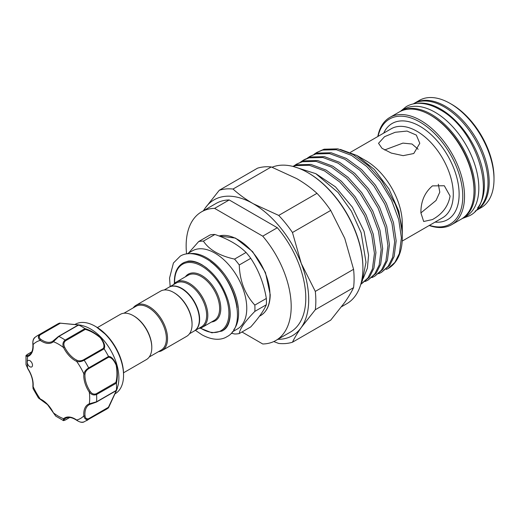 <?xml version="1.0" encoding="UTF-8"?>
<svg xmlns="http://www.w3.org/2000/svg" width="520" height="520" viewBox="0 0 520 520"><rect width="100%" height="100%" fill="white"/><g stroke="black" fill="none" stroke-linecap="round" stroke-linejoin="round"><path stroke-width="0.78" d="M475.124 211.139L475.196 211.094A61.9 35.737 -120 0 0 484.685 161.493A61.9 35.737 -120 0 0 444.249 106.945A61.9 35.737 -120 0 0 413.296 103.877L413.218 103.922M477.594 207.968A61.9 35.737 -120 0 0 478.94 157.345A61.9 35.737 -120 0 0 440.603 109.051A61.9 35.737 -120 0 0 417.203 103.37M461.767 218.836A61.9 35.737 -120 0 0 462.358 218.511L466.005 216.405A61.9 35.737 -120 0 0 475.495 166.803A61.9 35.737 -120 0 0 435.058 112.255A61.9 35.737 -120 0 0 404.105 109.187L400.459 111.293A61.9 35.737 -120 0 0 399.88 111.638M462.358 218.511A61.9 35.737 -120 0 0 471.848 168.909A61.9 35.737 -120 0 0 431.405 114.361A61.9 35.737 -120 0 0 400.459 111.293M53.378 412.782L55.744 416.117L63.18 420.426L63.55 418.71A0.826 0.67 49.6 0 0 64.591 419.055C63.382 420.322 63.72 420.576 65.611 419.822L69.641 417.495M28.88 365.918A3.712 2.145 -120 0 0 31.739 366.912A3.712 2.145 -120 0 0 30.888 361.478A3.712 2.145 -120 0 0 28.028 360.484A3.712 2.145 -120 0 0 27.261 362.18A3.712 2.145 -120 0 0 28.88 365.918M114.894 393.861L115.265 393.647A40.027 23.114 -120 0 0 123.552 375.323A40.027 23.114 -120 0 0 106.08 335.036A40.027 23.114 -120 0 0 95.251 326.293A40.027 23.114 -120 0 0 75.231 324.311L74.867 324.526M80.99 325.202L83.844 326.04A40.027 23.114 60 0 1 101.413 337.734A40.027 23.114 60 0 1 118.073 385.326L116.383 390.676L108.537 407.745M59.664 323.089L80.964 325.195L78.669 324.981L58.838 336.434L53.411 341.705A21.047 12.149 60 0 1 40.281 340.405C37.941 338.319 37.765 336.369 39.754 334.549A49.108 28.353 60 0 0 37.427 335.654L57.272 324.2A49.108 28.353 60 0 1 59.547 323.108L78.403 324.844C81.802 325.332 81.919 325.39 78.741 325.013A49.108 28.353 60 0 1 84.909 328.569C90.116 330.128 95.368 333.164 100.666 337.688C104.358 342.667 105.502 346.379 104.104 348.829A49.108 28.353 60 0 1 108.466 356.388C111.293 356.415 113.939 359.255 116.389 364.91C117.663 371.793 117.669 377.871 116.415 383.136A49.108 28.353 60 0 1 116.415 390.26L117.364 388.251M108.466 407.829L88.66 419.257C86.086 420.062 84.487 418.938 83.85 415.87A0.826 0.423 -5 0 0 85.013 415.799C85.345 418.353 86.593 419.302 88.758 418.646L108.413 407.297L116.162 390.916C117.306 387.998 117.208 387.959 115.876 390.8L116.415 390.26C117.669 387.329 117.663 387.446 116.402 390.611L108.466 407.829A49.108 28.353 60 0 1 106.379 409.26L83.733 422.051C82.05 422.76 79.736 422.195 76.791 420.349A0.826 0.423 125 0 0 77.123 420.349M97.428 327.581L120.276 314.392A26.104 15.067 60 0 1 133.328 315.686L133.913 316.017A25.279 14.592 60 0 1 151.788 346.976L151.788 347.653A26.104 15.067 60 0 1 146.38 359.6L123.526 372.794M133.328 315.686A26.104 15.067 60 0 1 151.788 347.653M189.494 333.756L194.116 331.084A25.279 14.592 -120 0 0 199.349 319.514A25.279 14.592 -120 0 0 188.318 294.079A25.279 14.592 -120 0 0 168.838 287.307L164.216 289.978M173.596 292.435L174.181 292.773A25.279 14.592 -120 0 1 192.056 323.726L192.056 324.402A26.104 15.067 -120 0 0 173.596 292.435A26.104 15.067 -120 0 0 160.55 291.142L136.038 305.292A26.104 15.067 -120 0 0 133.191 307.886M158.47 351.669A26.104 15.067 -120 0 0 162.136 350.5L186.647 336.349A26.104 15.067 -120 0 0 192.056 324.402M162.136 350.5A26.104 15.067 -120 0 0 167.544 338.553A26.104 15.067 -120 0 0 156.149 312.286A26.104 15.067 -120 0 0 136.038 305.292M149.22 357.006L161.142 350.123A25.279 14.592 -120 0 0 166.374 338.553A25.279 14.592 -120 0 0 155.344 313.118A25.279 14.592 -120 0 0 135.863 306.345L123.948 313.222M168.987 287.222A25.279 14.592 60 0 1 169.13 287.137A25.279 14.592 60 0 1 188.611 293.911A25.279 14.592 60 0 1 199.641 319.345A25.279 14.592 60 0 1 194.409 330.915A25.279 14.592 60 0 1 194.259 331M239.265 333.554L250.77 326.911C258.628 318.006 263.822 310.622 266.338 304.759A50.863 29.367 -120 0 0 266.442 301.672A50.863 29.367 -120 0 0 266.338 298.467L254.833 305.103A50.863 29.367 60 0 1 254.936 308.315A50.863 29.367 60 0 1 254.833 311.402C245.011 321.445 239.817 328.829 239.265 333.554A50.863 29.367 60 0 1 234.546 333.97L231.257 333.171M187.219 253.825L192.348 250.861A45.084 26.032 60 0 1 227.091 262.938A45.084 26.032 60 0 1 246.766 308.315A45.084 26.032 60 0 1 237.432 328.952L232.303 331.909M173.459 284.635A26.104 15.067 60 0 1 176.306 282.042A26.104 15.067 60 0 1 196.417 289.036A26.104 15.067 60 0 1 207.811 315.302A26.104 15.067 60 0 1 202.404 327.256A26.104 15.067 60 0 1 198.738 328.419M169.13 287.137L176.137 283.094A25.279 14.592 60 0 1 195.611 289.868A25.279 14.592 60 0 1 206.648 315.302A25.279 14.592 60 0 1 201.409 326.872L194.409 330.915M356.882 155.48L365.969 160.732A51.376 29.666 60 0 1 402.298 223.652L402.298 232.921L398.821 211.25L388.986 188.988L374.27 169.41L356.882 155.48L340.327 149.396M402.279 234.39L402.298 232.921M386.288 269.458L388.141 268.508L394.914 262.399L399.38 253.448L401.394 237.822L398.704 219.479L391.528 200.226L380.543 181.968L366.782 166.517L351.566 155.402L336.349 149.727L322.589 150.066L316.68 152.516L324.09 149.201L337.851 148.857L353.067 154.531L368.284 165.653L382.038 181.103L394.986 203.613C399.822 215.137 402.259 225.881 402.298 235.859L402.298 237.302A68.094 39.312 60 0 1 388.2 268.469A68.094 39.312 60 0 1 388.167 268.489M316.68 152.516L314.158 154.187M394.986 203.613A68.094 39.312 60 0 1 402.298 237.302M360.789 284.291L367.965 277.959L372.424 269.009L374.446 253.383L371.755 235.034L364.579 215.787L353.587 197.529L339.826 182.078L324.61 170.963L309.4 165.288L295.639 165.626L293.098 166.458M292.786 166.381L297.141 164.762L310.901 164.417L326.111 170.092L341.328 181.214L355.089 196.664L366.074 214.916L373.25 234.169L375.947 252.519L373.925 268.144L369.466 277.095L361.185 284.07M365.196 281.502L367.926 280.176L374.706 274.072L379.165 265.115L381.186 249.489L378.488 231.147L371.312 211.894L360.328 193.642L346.567 178.185L331.351 167.069L316.134 161.395L302.374 161.74L296.465 164.184L293.943 165.861M296.465 164.184L303.875 160.875L317.636 160.531L332.852 166.205L348.069 177.32L361.829 192.77L372.814 211.029L379.99 230.282L382.681 248.625L380.666 264.251L376.207 273.202L367.926 280.176M371.937 277.615L374.666 276.283L381.44 270.179L385.905 261.228L387.92 245.603L385.229 227.26L378.053 208.006L367.062 189.748L353.308 174.297L338.091 163.183L322.875 157.508L309.114 157.846L303.206 160.297L300.677 161.967M304.7 159.425L310.615 156.982L324.376 156.637L339.593 162.312L354.803 173.433L368.563 188.883L379.554 207.136L386.731 226.389L389.422 244.738L387.4 260.364L382.941 269.315L374.666 276.289M378.677 273.721L381.401 272.396L388.18 266.292L392.639 257.335L394.661 241.716L391.963 223.366L384.793 204.113L373.802 185.861L360.041 170.404L344.825 159.289L329.615 153.615L315.855 153.959L309.94 156.403L307.418 158.08M309.94 156.403L317.356 153.095L331.11 152.75L346.326 158.424L361.543 169.54L375.303 184.99L386.288 203.249L393.465 222.502L396.162 240.844L394.141 256.471L389.682 265.421L381.401 272.396M316.141 173.869L335.485 186.862L352.397 207.22L364.072 231.387L368.57 255.242L367.406 268.106L363.246 278.434M413.887 103.552A61.9 35.737 60 0 1 414.466 103.207A61.9 35.737 60 0 1 462.163 119.788A61.9 35.737 60 0 1 489.184 182.084A61.9 35.737 60 0 1 476.365 210.425A61.9 35.737 60 0 1 475.774 210.75M450.229 103.493L451.692 104.331A59.839 34.547 60 0 1 494 177.619L494 179.303A61.9 35.737 -120 0 0 450.229 103.493A61.9 35.737 -120 0 0 419.276 100.425L414.466 103.207M377.806 136.519A61.9 35.737 60 0 1 389.805 117.442A61.9 35.737 60 0 1 437.509 134.024A61.9 35.737 60 0 1 464.529 196.319A61.9 35.737 60 0 1 451.704 224.66A61.9 35.737 60 0 1 429.182 225.511M430.241 115.031L431.119 115.538A60.665 35.022 60 0 1 474.012 189.833L474.012 190.847A61.9 35.737 -120 0 0 430.241 115.031A61.9 35.737 -120 0 0 399.288 111.969L389.805 117.442M413.751 153.524L403.163 155.656L391.332 153.095L381.992 148.304L378.528 143.292L384.572 136.675L395.181 132.281L407.01 131.053L416.338 135.09L419.796 143.292L413.751 153.524M420.901 212.914C420.784 201.584 424.625 192.576 432.432 185.881L444.314 185.757L450.086 196.066C448.24 206.245 442.357 214.078 432.432 219.57L423.683 221.494L420.901 212.914L436.053 200.453L439.797 192.147L438.321 184.21M307.827 172.647L308.412 172.984A77.064 44.493 60 0 1 362.908 267.371L362.908 268.047A77.889 44.974 -120 0 0 307.827 172.647A77.889 44.974 -120 0 0 272.058 167.232M429.442 225.362A60.665 35.022 -120 0 0 462.774 196.319A60.665 35.022 -120 0 0 424.691 125.112A60.665 35.022 -120 0 0 378.066 136.37M315.308 291.401L353.568 269.308A84.806 48.965 60 0 1 354.094 278.779A84.806 48.965 60 0 1 353.568 287.638L315.308 309.725A84.806 48.965 -120 0 0 315.842 300.865A84.806 48.965 -120 0 0 315.308 291.401L301.275 263.464A78.409 45.266 60 0 1 301.275 327.483L315.308 309.725M418.145 149.26L412.016 144.014L402.916 143.111L384.572 149.981M275.808 340.503L290.401 332.085A74.282 42.887 60 0 0 277.322 227.734L262.736 236.158A74.282 42.887 60 0 1 275.808 340.503A74.282 42.887 60 0 1 262.736 343.98L241.969 331.988M262.736 236.158L214.611 208.37L229.197 199.947A74.282 42.887 60 0 0 216.119 203.424L201.533 211.848A74.282 42.887 60 0 1 214.611 208.37M186.583 253.916A74.282 42.887 60 0 1 201.533 211.848M277.322 227.734L229.197 199.947M292.461 232.511A84.806 48.965 -120 0 0 278.72 215.417L253.26 203.73A78.409 45.266 60 0 1 301.275 263.464L292.461 232.511L330.72 210.425L344.754 238.362L353.568 269.308M253.26 203.73C245.635 199.29 238.888 194.389 233.025 189.033A84.806 48.965 -120 0 0 219.284 190.261L205.244 208.019A78.409 45.266 60 0 1 253.26 203.73M203.567 210.672A78.409 45.266 60 0 1 205.244 208.019L203.339 210.802M273.774 341.562L278.72 343.454A84.806 48.965 -120 0 0 292.461 342.225C294.534 337.838 297.472 332.924 301.275 327.483A78.409 45.266 60 0 1 277.849 339.326M292.461 342.225L330.72 320.138L344.754 302.38C348.556 296.946 351.494 292.032 353.568 287.638M219.284 190.261L257.536 168.175A84.806 48.965 60 0 1 271.284 166.946L233.025 189.033M278.72 215.417L316.972 193.33A84.806 48.965 60 0 1 330.72 210.425M271.284 166.946L296.738 178.627C304.389 183.086 311.136 187.987 316.972 193.33M341.627 306.677L346.775 303.706A77.889 44.974 -120 0 0 362.908 268.047M451.704 224.66L461.188 219.18A61.9 35.737 -120 0 0 474.012 190.847M476.365 210.425L481.182 207.643A61.9 35.737 -120 0 0 494 179.303M266.338 298.467C263.874 283.601 258.687 270.225 250.77 258.336A50.863 29.367 -120 0 0 246.044 252.46C238.381 244.914 228 238.921 214.903 234.481A50.863 29.367 -120 0 0 210.184 234.904L198.686 241.547A50.863 29.367 60 0 1 203.405 241.124C209.125 249.795 219.505 255.788 234.546 259.103A50.863 29.367 60 0 1 239.265 264.972C239.785 280.995 244.978 294.372 254.833 305.103M188.519 253.071L198.686 241.547M254.833 311.402L266.338 304.759M246.044 252.46L234.546 259.103M203.405 241.124L214.903 234.481M239.265 264.972L250.77 258.336M31.772 351.904L27.742 354.231C26.137 355.485 26.189 355.907 27.891 355.491A0.826 0.67 70.4 0 0 27.671 356.564L26 356.031L26.013 364.624L27.671 368.271L26.013 364.624M104.104 348.829L84.208 360.21C81.555 361.647 79.047 362.05 76.68 361.419A0.826 0.527 -65.5 0 1 77.207 360.38C79.222 361.16 81.361 360.958 83.629 359.762L103.285 348.419C104.767 346.06 103.785 342.511 100.341 337.772C95.258 333.522 90.233 330.726 85.26 329.394L84.909 328.569M33.039 343.993A0.826 0.423 -5 0 0 32.87 344.279C32.623 340.971 33.293 338.683 34.873 337.415L37.427 335.654M35.302 337.116C33.235 338.988 32.5 341.465 33.111 344.546A21.047 12.149 60 0 1 27.671 356.564A44.155 25.493 -120 0 0 27.261 362.18A44.155 25.493 -120 0 0 27.671 368.271A21.047 12.149 60 0 1 33.111 386.575L33.078 388.661L38.461 397.982L40.281 398.996A21.047 12.149 60 0 1 47.541 404.397A21.047 12.149 60 0 1 53.411 412.854A44.155 25.493 -120 0 0 63.55 418.71A21.047 12.149 60 0 1 76.68 420.01C79.047 422.078 81.555 422.682 84.208 421.824M78.669 324.981L78.007 325.208C81.146 325.475 81.146 325.37 78.007 324.896L59.547 323.108M116.415 383.136L96.564 394.518C93.828 395.551 91.403 394.758 89.291 392.138L90.24 391.495C91.91 393.848 93.906 394.609 96.226 393.77L115.876 382.421C117.215 377.449 117.306 371.676 116.148 365.118C113.77 359.814 111.189 357.207 108.413 357.299L108.466 356.388M64.591 419.055A20.221 11.674 -120 0 1 65.591 418.347C68.491 416.696 72.222 417.359 76.791 420.349A0.826 0.423 125 0 1 76.68 420.01A44.155 25.493 -120 0 0 83.85 415.87A21.047 12.149 60 0 1 89.291 403.845L96.564 401.785L116.402 390.332M90.07 404.313A20.221 11.674 -120 0 0 89.122 404.762L90.148 404.287A0.826 0.67 70.4 0 1 89.291 403.845A44.155 25.493 -120 0 0 89.291 392.138A21.047 12.149 60 0 1 83.85 373.834C84.487 371.475 86.086 369.499 88.66 367.926L108.498 356.473M85.26 329.394L65.611 340.737C63.72 342.329 63.382 344.435 64.591 347.061A20.221 11.674 -120 0 0 77.207 360.38M108.413 357.299L88.758 368.647C86.593 370.012 85.345 371.768 85.013 373.906A0.826 0.527 5.5 0 1 83.85 373.834A44.155 25.493 -120 0 0 76.68 361.419A21.047 12.149 60 0 1 63.55 347.562C62.341 344.416 62.868 341.919 65.13 340.074L84.968 328.62M96.226 402.142L90.24 404.248A0.826 0.67 70.4 0 1 90.148 404.287L96.395 402.103A0.826 0.474 60 0 1 96.226 402.142M64.591 347.061L63.55 347.562A44.155 25.493 -120 0 0 53.411 341.705A0.826 0.67 -130.4 0 1 53.541 340.685L58.357 336.55A0.826 0.474 60 0 1 58.474 336.421L58.474 336.421A0.826 0.474 60 0 1 58.838 336.434A49.108 28.353 60 0 1 65.13 340.074A0.826 0.474 60 0 1 65.611 340.737M40.332 334.769A0.826 0.474 60 0 0 39.754 334.549L59.592 323.096L59.989 323.421L40.332 334.769C38.675 336.31 38.877 337.863 40.924 339.43A20.221 11.674 -120 0 0 52.54 341.393A20.221 11.674 -120 0 0 53.404 340.801M115.876 382.421L116.402 383.065M108.413 407.297L108.498 407.803L108.413 407.297M40.924 399.36A0.826 0.527 -65.5 0 1 40.281 398.996A44.155 25.493 -120 0 1 33.111 386.575A0.826 0.527 -174.5 0 1 32.877 386.159L33.078 388.654M27.891 355.491A20.221 11.674 -120 0 0 29.003 354.978C31.889 353.294 33.176 349.726 32.87 344.279A0.826 0.423 -5 0 0 33.111 344.546A44.155 25.493 -120 0 1 40.281 340.405A0.826 0.423 -55 0 1 40.924 339.43M103.285 348.419L104.046 348.757M96.245 326.872L106.724 335.322C117.409 347.262 123.019 360.21 123.552 374.173A38.623 22.295 -120 0 0 106.698 335.303A38.623 22.295 -120 0 0 96.245 326.872L95.251 326.293M219.031 235.983L235.475 238.082L252.603 251.608L265.447 272.512L270.212 294.58C270.094 304.7 266.903 311.688 260.631 315.556A45.084 26.032 -120 0 0 269.964 294.918A45.084 26.032 -120 0 0 252.395 251.882A45.084 26.032 -120 0 0 219.056 235.995M189.865 253.65A45.084 26.032 60 0 1 222.196 271.375A45.084 26.032 60 0 1 238.596 313.027A45.084 26.032 60 0 1 233.779 329.706M200.506 328.068A38.376 22.159 -120 0 0 228.897 313.157A38.376 22.159 -120 0 0 201.76 266.149A38.376 22.159 -120 0 0 174.623 281.82A38.376 22.159 -120 0 0 174.649 283.283M229.625 307.262A39.202 22.633 60 0 1 230.061 313.157A39.202 22.633 60 0 1 221.942 331.103L211.887 332.826L200.213 328.153M202.404 327.256L214.227 320.431A26.104 15.067 -120 0 0 219.629 308.483A26.104 15.067 -120 0 0 208.234 282.211A26.104 15.067 -120 0 0 188.123 275.223L176.306 282.042M185.4 276.789A26.93 15.548 60 0 1 206.811 279.208A26.93 15.548 60 0 1 220.799 308.483A26.93 15.548 60 0 1 211.504 322.003M402.181 241.098L442.65 217.737A51.376 29.666 -120 0 0 453.291 194.214A51.376 29.666 -120 0 0 430.865 142.513A51.376 29.666 -120 0 0 391.274 128.745L350.487 152.295M383.695 133.12A55.504 32.045 60 0 1 427.629 131.599A55.504 32.045 60 0 1 459.128 194.214A55.504 32.045 60 0 1 435.071 222.112M174.434 283.491L174.375 281.483C174.473 272.668 177.261 266.572 182.741 263.198A39.202 22.633 60 0 1 207.227 268.463M237.107 307.664A44.259 25.552 -120 0 0 210.619 261.788M88.758 418.646A0.826 0.474 60 0 1 88.66 419.257A49.108 28.353 60 0 1 86.534 420.713M96.226 393.77A0.826 0.474 60 0 1 96.564 394.518A49.108 28.353 60 0 1 96.564 401.785A0.826 0.474 60 0 1 96.395 402.103L116.123 390.715M83.629 359.762A0.826 0.474 60 0 1 84.208 360.21A49.108 28.353 60 0 1 88.66 367.926A0.826 0.474 60 0 1 88.758 368.647M85.013 373.906A20.221 11.674 -120 0 0 90.24 391.495M89.122 404.762A20.221 11.674 -120 0 0 85.013 415.799M400.537 111.248L406.302 106.587C409.819 104.572 413.712 103.487 417.982 103.331C424.97 103.148 432.198 105.209 439.666 109.525C477.906 129.428 499.083 201.812 469.359 215.8L462.436 218.465M293.202 166.484L315.783 173.661L338.091 192.491L351.397 211.166L361.134 232.745L365.989 262.243L362.362 280.755L360.925 283.797M170.15 286.546L169.559 278.031L173.427 262.997L180.264 256.146C184.873 253.156 193.719 251.784 205.374 258.271C233.376 272.994 249.262 325.695 226.811 336.772C222.203 339.768 213.35 341.133 201.702 334.653L195.429 330.33M183.937 262.509L188.344 261.086C192.153 260.605 196.606 261.788 201.702 264.635C213.863 272.285 222.625 284.122 227.988 300.144C229.833 306.417 230.516 312.097 230.035 317.187C229.197 323.947 226.895 328.354 223.139 330.414M38.461 397.982L47.522 404.625L55.744 416.117M123.552 374.173L123.552 375.323M259.467 316.231L260.631 315.556M303.206 160.297L304.707 159.425M116.376 390.416L116.974 388.687M63.18 420.426C63.07 420.784 63.837 420.622 65.494 419.946L69.732 417.501M27.566 368.394C31.506 374.595 33.273 380.523 32.877 386.159M26 356.031C25.61 355.973 26.137 355.387 27.573 354.269L31.811 351.819M52.54 341.393L58.474 336.421L78.202 325.033M80.386 325.312L78.591 324.961"/></g></svg>
